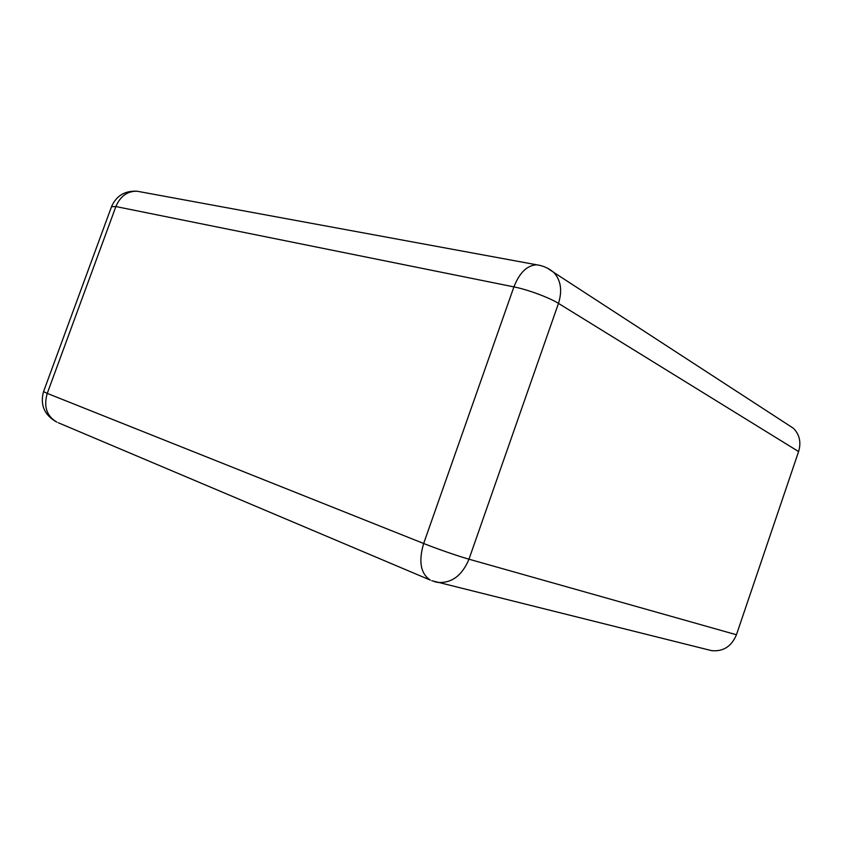 <?xml version="1.0" encoding="UTF-8"?>
<svg xmlns="http://www.w3.org/2000/svg" width="842" height="842" viewBox="0 0 842 842"><rect width="100%" height="100%" fill="white"/><g stroke="black" fill="none" stroke-linecap="round" stroke-linejoin="round"><path stroke-width="1.26" d="M787.512 424.431L793.417 428.273C799.584 434.598 801.31 442.366 798.595 451.575L736.445 634.763C731.54 646.424 723.278 651.729 711.648 650.656L708.627 649.908M798.595 451.575L558.478 303.394C549.352 297.615 527.629 289.553 513.915 286.89C519.556 272.608 527.166 265.241 536.754 264.809L137.109 191.218C127.395 191.06 120.322 196.165 115.88 206.553L47.247 393.393L423.652 543.49L513.915 286.89L115.88 206.553L111.523 206.69M140.698 191.881L137.109 191.218C124.974 190.597 116.48 195.66 111.628 206.406L43.521 391.688C39.953 405.034 44.394 415.18 56.856 422.137C46.689 416.148 43.489 406.56 47.247 393.393L43.552 391.604M434.44 581.633L437.745 582.422C451.68 583.338 462.09 575.602 468.973 559.204C458.722 556.351 436.619 548.689 423.652 543.49C418.4 561.488 420.621 573.697 430.325 580.106L58.256 422.737M736.445 634.763L468.973 559.204L558.478 303.394C562.467 290.595 560.888 280.27 553.773 272.419L547.247 268.072M711.648 650.656L431.767 580.706M793.417 428.273L553.773 272.419C548.816 268.251 543.153 265.714 536.754 264.809L540.417 265.514"/></g></svg>
